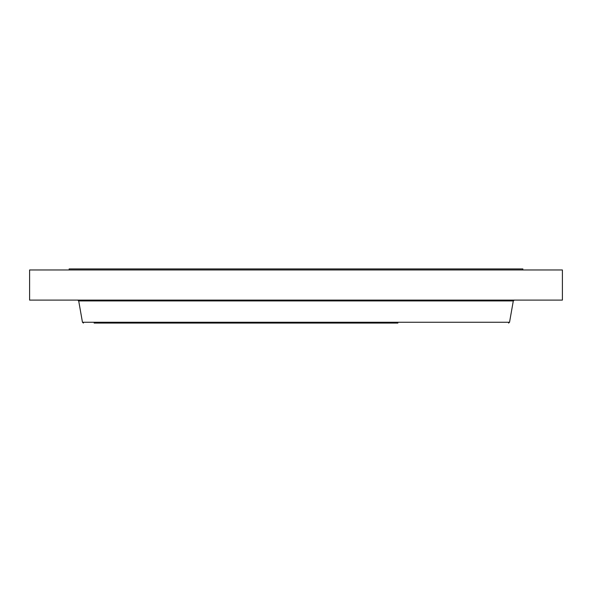 <?xml version="1.0" encoding="UTF-8"?>
<svg xmlns="http://www.w3.org/2000/svg" width="592" height="592" viewBox="0 0 592 592"><rect width="100%" height="100%" fill="white"/><g stroke="black" fill="none" stroke-linecap="round" stroke-linejoin="round"><path stroke-width="0.89" d="M69.146 269.967L69.146 268.923L522.854 268.923L522.854 269.967M29.6 269.967L562.4 269.967L562.4 300.1L29.6 300.1L29.6 269.967M94.121 323.077L397.905 323.077M509.542 322.255L513.301 300.928L78.699 300.928L82.458 322.255L509.542 322.255L508.558 323.077M497.879 300.928L497.879 300.1M513.301 300.928L514.285 300.1M78.699 300.928L77.715 300.1M82.458 322.255L83.442 323.077"/></g></svg>
